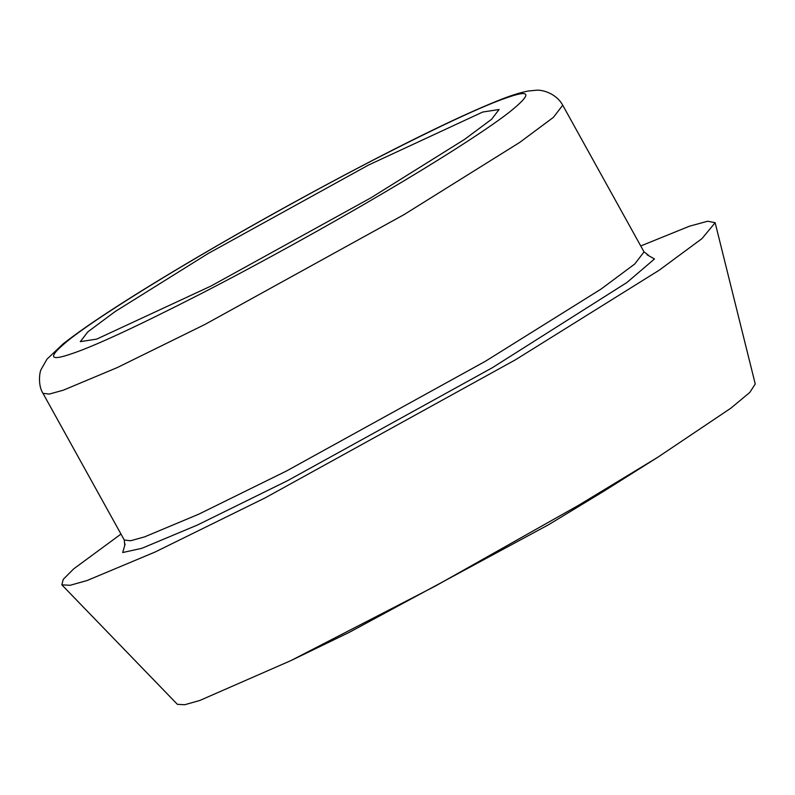 <?xml version="1.0" encoding="UTF-8"?>
<svg xmlns="http://www.w3.org/2000/svg" width="795" height="795" viewBox="0 0 795 795"><rect width="100%" height="100%" fill="white"/><g stroke="black" fill="none" stroke-linecap="round" stroke-linejoin="round"><path stroke-width="1.19" d="M640.74 245.953L689.434 226.217L707.669 221.229L715.142 222.699L702.015 238.58L659.224 270.181L515.478 359.787L265.262 497.819L155.065 552.038L87.092 580.519L70.109 585.299L61.831 584.832L63.242 579.346L73.706 568.852L120.979 534.071M96.692 339.107L80.315 341.641L87.808 331.883L114.957 311.68L208.171 253.496L368.542 165.032L482.734 112.035L499.101 109.501L491.608 119.26L464.459 139.463L371.245 197.637L210.874 286.101L96.692 339.107M715.142 222.699L755.25 383.995L749.794 392.432L730.804 408.223L657.872 457.204L578.641 505.262L435.412 586.044L291.05 660.536L199.714 700.504L184.688 704.738L177.364 704.32L61.831 584.832M657.872 457.204L603.425 491.459L548.461 524.789L348.955 632.512L291.05 660.536M648.412 255.185L644.039 251.906L634.738 264.01L601.04 289.092L485.357 361.298L286.319 471.087L198.661 514.226L144.591 536.873L130.569 540.769L124.278 540.014L124.745 545.459M125.103 544.148L122.708 552.525L141.858 548.312L197.468 525.008L287.621 480.647L492.353 367.717L626.977 282.464L654.494 258.961L647.11 254.797M63.282 390.196L117.352 367.538L205.011 324.41L404.049 214.61L519.741 142.404L553.429 117.322L562.731 105.218C556.351 93.482 542.26 89.467 535.999 90.262L528.148 91.018C519.612 92.687 509.267 96.016 497.104 101.005C461.557 115.414 411.492 139.672 346.918 173.787C295.71 200.926 245.784 228.781 197.13 257.351C133.639 294.746 88.951 323.595 63.063 343.907L46.994 359.151L41.191 369.327C39.243 372.567 38.061 385.992 42.97 393.326L49.27 394.082L63.282 390.196M197.766 257.063C248.507 227.141 317.771 188.594 378.609 157.311C441.732 125.063 484.652 105.139 507.369 97.537C531.587 89.06 532.004 94.138 508.631 112.771C484.374 131.533 432.987 163.949 381.65 194.079C330.909 224.001 261.644 262.539 200.807 293.832C137.684 326.079 94.764 346.004 72.047 353.606C47.839 362.083 47.412 357.005 70.785 338.372C95.042 319.61 146.429 287.184 197.766 257.063M124.278 540.014L42.97 393.326M644.039 251.906L562.731 105.218"/></g></svg>
